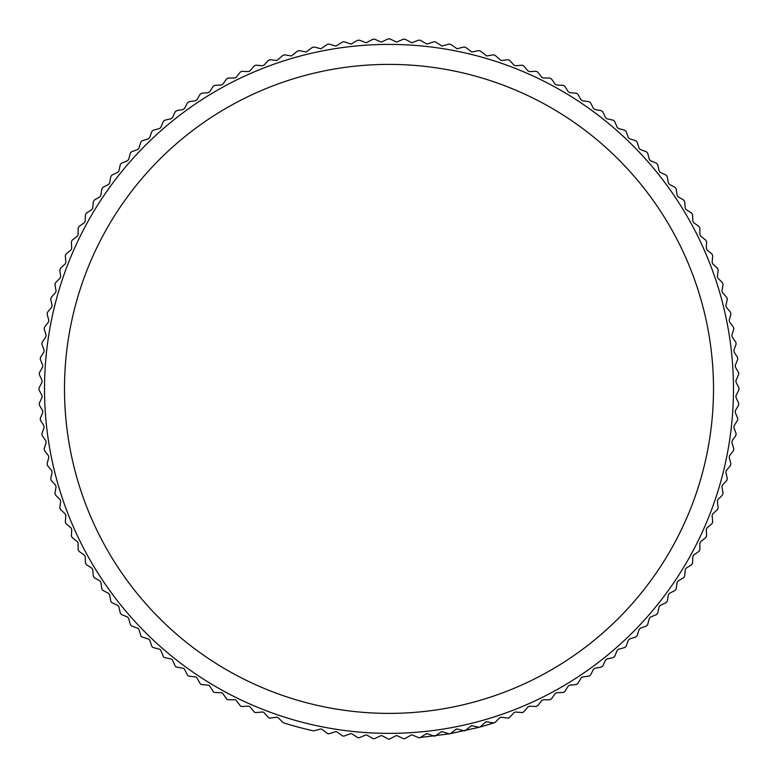 <?xml version="1.0" encoding="UTF-8"?>
<svg xmlns="http://www.w3.org/2000/svg" width="778" height="778" viewBox="0 0 778 778"><rect width="100%" height="100%" fill="white"/><g stroke="black" fill="none" stroke-linecap="round" stroke-linejoin="round"><path stroke-width="1.17" d="M389 44.414A344.469 344.469 0 0 1 733.469 388.883A344.469 344.469 0 0 1 389 733.362A344.469 344.469 0 0 1 44.531 388.883A344.469 344.469 0 0 1 389 44.414M313.631 730.843A1.994 1.994 0 0 1 313.203 730.795A350.217 350.217 0 0 1 283.688 722.888A1.994 1.994 0 0 1 282.881 722.402L278.281 717.802A1.994 1.994 0 0 0 276.608 717.238L270.161 718.084A1.994 1.994 0 0 1 268.429 717.452L264.043 712.658A1.994 1.994 0 0 0 262.39 712.016L255.913 712.59A1.994 1.994 0 0 1 254.211 711.88L250.039 706.901A1.994 1.994 0 0 0 248.415 706.191L241.929 706.473A1.994 1.994 0 0 1 240.256 705.695L236.298 700.54A1.994 1.994 0 0 0 234.713 699.753L228.217 699.753A1.994 1.994 0 0 1 226.573 698.907L222.848 693.577A1.994 1.994 0 0 0 221.302 692.731L214.806 692.449A1.994 1.994 0 0 1 213.211 691.525L209.72 686.04A1.994 1.994 0 0 0 208.203 685.126L201.726 684.562A1.994 1.994 0 0 1 200.17 683.57L196.922 677.939A1.994 1.994 0 0 0 195.453 676.957L189.015 676.111A1.994 1.994 0 0 1 187.498 675.051L184.503 669.284A1.994 1.994 0 0 0 183.073 668.244L176.674 667.116A1.994 1.994 0 0 1 175.206 665.987L172.463 660.094A1.994 1.994 0 0 0 171.082 658.995L164.742 657.585A1.994 1.994 0 0 1 163.322 656.399L160.842 650.398A1.994 1.994 0 0 0 159.509 649.231L153.227 647.549A1.994 1.994 0 0 1 151.875 646.304L149.648 640.197A1.994 1.994 0 0 0 148.374 638.971L142.17 637.017A1.994 1.994 0 0 1 140.867 635.714L138.912 629.519A1.994 1.994 0 0 0 137.696 628.235L131.589 626.018L130.344 624.656L128.662 618.374L127.495 617.051L121.485 614.562L120.298 613.152L118.898 606.801L117.789 605.42L111.896 602.678L110.777 601.219L109.649 594.81L108.599 593.39L102.832 590.385L101.782 588.878L100.926 582.43L99.944 580.962L94.323 577.714L93.331 576.158L92.757 569.681L91.843 568.173L86.368 564.682L85.444 563.077L85.162 556.591L84.306 555.035L78.986 551.31L78.131 549.676L78.131 543.17L77.353 541.595L72.198 537.637L71.411 535.964L71.702 529.468L70.983 527.854L66.004 523.672L65.303 521.97L65.867 515.493L65.226 513.85L60.431 509.454L59.809 507.723L60.655 501.275L60.081 499.602L55.491 495.012L54.937 493.252L56.065 486.853L55.569 485.151L51.173 480.357L50.696 478.577L52.107 472.236L51.688 470.515L47.507 465.536L47.108 463.737L48.79 457.464L48.45 455.723L44.492 450.569L44.171 448.75L46.126 442.556L45.853 440.805L42.129 435.486L41.886 433.657L44.113 427.55L43.918 425.79L40.427 420.305L40.261 418.476L42.751 412.466L42.634 410.706L39.386 405.075L39.308 403.228L42.051 397.344L42.012 395.574L39.017 389.807L39.017 387.969L42.012 382.202L42.051 380.432L39.308 374.539L39.386 372.701L42.634 367.07L42.751 365.31L40.261 359.3L40.427 357.462L43.918 351.987L44.113 350.226L41.886 344.119L42.129 342.291L45.853 336.962L46.126 335.221L44.171 329.016L44.492 327.207L48.45 322.043L48.79 320.312L47.108 314.04L47.507 312.241L51.688 307.252L52.107 305.54L50.696 299.199L51.173 297.41L55.569 292.625L56.065 290.923L54.937 284.524L55.491 282.764L60.081 278.164L60.655 276.491L59.809 270.054L60.431 268.322L65.226 263.927L65.867 262.283L65.303 255.806L66.004 254.105L70.983 249.923L71.702 248.308L71.411 241.812L72.198 240.139L77.353 236.181L78.131 234.596L78.131 228.1L78.986 226.466L84.306 222.732L85.162 221.185L85.444 214.689L86.368 213.094L91.843 209.603L92.757 208.096L93.331 201.619L94.323 200.063L99.944 196.815L100.926 195.346L101.782 188.898L102.832 187.391L108.599 184.386L109.649 182.966L110.777 176.557L111.896 175.099L117.789 172.346L118.898 170.975L120.298 164.625L121.485 163.215L127.495 160.725L128.662 159.402L130.344 153.12L131.589 151.759L137.696 149.532L138.912 148.258L140.867 142.063L142.17 140.76L148.374 138.805L149.648 137.58L151.875 131.472L153.227 130.227L159.509 128.545L160.842 127.378L163.322 121.378L164.742 120.191L171.082 118.781L172.463 117.672L175.206 111.789L176.674 110.661L183.073 109.533L184.503 108.492L187.498 102.725L189.015 101.665L195.453 100.819L196.922 99.837L200.17 94.206L201.726 93.214L208.203 92.65L209.72 91.736L213.211 86.251L214.806 85.327L221.302 85.045L222.848 84.199L226.573 78.87L228.217 78.024L234.713 78.024L236.298 77.236L240.256 72.082L241.929 71.304L248.503 71.586L250.039 70.876L254.211 65.897L255.913 65.187L262.565 65.76L264.043 65.119L268.429 60.324L270.161 59.692L276.871 60.558L282.881 55.374L284.641 54.82L291.38 55.977L297.527 51.066L299.306 50.589L306.085 52.038L312.348 47.4L314.147 47.001L320.944 48.751L327.314 44.375L329.133 44.054L335.931 46.106L342.408 42.012L344.236 41.779L351.024 44.122L357.579 40.31L359.417 40.155L366.185 42.79L372.808 39.27L374.656 39.192L381.385 42.129L388.076 38.9L389.924 38.9L396.615 42.129L403.344 39.192L405.192 39.27L411.815 42.79L418.583 40.155L420.421 40.31L426.976 44.113L433.764 41.779L435.592 42.012L442.069 46.106L448.867 44.054L450.686 44.375L457.056 48.751L463.853 47.001L465.652 47.4L471.915 52.038L478.694 50.589L480.473 51.066L486.62 55.977L493.359 54.82L495.119 55.374L501.129 60.558L507.84 59.692L509.571 60.324L513.957 65.119L515.435 65.76L522.087 65.187L523.788 65.897L527.961 70.876L529.497 71.586L536.071 71.304L537.744 72.082L541.702 77.236L543.287 78.024L549.783 78.024L551.427 78.87L555.152 84.199L556.698 85.045L563.194 85.327L564.789 86.251L568.28 91.736L569.797 92.65L576.274 93.214L577.83 94.206L581.078 99.837L582.547 100.819L588.985 101.665L590.502 102.725L593.497 108.492L594.927 109.533L601.326 110.661L602.794 111.789L605.537 117.672L606.918 118.781L613.259 120.191L614.678 121.378L617.158 127.378L618.491 128.545L624.773 130.227L626.125 131.472L628.352 137.58L629.626 138.805L635.83 140.76L637.133 142.063L639.088 148.258L640.304 149.532L646.411 151.759L647.656 153.12L649.338 159.402L650.505 160.725L656.515 163.215L657.702 164.625L659.102 170.975L660.211 172.346L666.104 175.099L667.223 176.557L668.351 182.966L669.401 184.386L675.168 187.391L676.218 188.898L677.074 195.346L678.056 196.815L683.677 200.063L684.669 201.619L685.243 208.096L686.157 209.603L691.632 213.094L692.556 214.689L692.838 221.185L693.694 222.732L699.014 226.466L699.869 228.1L699.869 234.596L700.647 236.181L705.802 240.139L706.589 241.812L706.298 248.308L707.017 249.923L711.996 254.105L712.697 255.806L712.133 262.283L712.774 263.927L717.569 268.322L718.191 270.054L717.345 276.491L717.919 278.164L722.509 282.764L723.063 284.524L721.935 290.923L722.431 292.625L726.827 297.41L727.304 299.199L725.893 305.54L726.312 307.252L730.493 312.241L730.892 314.04L729.21 320.312L729.55 322.043L733.508 327.207L733.829 329.016L731.874 335.221L732.147 336.962L735.871 342.291L736.114 344.119L733.887 350.226L734.082 351.987L737.573 357.462L737.739 359.3L735.249 365.31L735.366 367.07L738.614 372.701L738.692 374.539L735.949 380.432L735.988 382.202L738.983 387.969L738.983 389.807L735.988 395.574L735.949 397.344L738.692 403.228L738.614 405.075L735.366 410.706L735.249 412.466L737.739 418.476L737.573 420.305L734.082 425.79L733.887 427.55L736.114 433.657L735.871 435.486L732.147 440.805L731.874 442.556L733.829 448.75L733.508 450.569L729.55 455.723L729.21 457.464L730.892 463.737L730.493 465.536L726.312 470.515L725.893 472.236L727.304 478.577L726.827 480.357L722.431 485.151L721.935 486.853L723.063 493.252L722.509 495.012L717.919 499.602L717.345 501.275L718.191 507.723L717.569 509.454L712.774 513.85L712.133 515.493L712.697 521.97L711.996 523.672L707.017 527.854L706.298 529.468L706.589 535.964L705.802 537.637L700.647 541.595L699.869 543.17L699.869 549.676L699.014 551.31L693.694 555.035L692.838 556.591L692.556 563.077L691.632 564.682L686.157 568.173L685.243 569.681L684.669 576.158L683.677 577.714L678.056 580.962L677.074 582.43L676.218 588.878L675.168 590.385L669.401 593.39L668.351 594.81L667.223 601.219L666.104 602.678L660.211 605.42L659.102 606.801L657.702 613.152L656.515 614.562L650.505 617.051L649.338 618.374L647.656 624.656L646.411 626.018L640.304 628.235L639.088 629.519L637.133 635.714L635.83 637.017L629.626 638.971L628.352 640.197L626.125 646.304L624.773 647.549L618.491 649.231L617.158 650.398L614.678 656.399L613.259 657.585L606.918 658.995L605.537 660.094L602.794 665.987L601.326 667.116L594.927 668.244L593.497 669.284L590.502 675.051L588.985 676.111L582.547 676.957L581.078 677.939L577.83 683.57L576.274 684.562L569.797 685.126L568.28 686.04L564.789 691.525L563.194 692.449L556.698 692.731L555.152 693.577L551.427 698.907L549.783 699.753L543.287 699.753L541.702 700.54L537.744 705.695L536.159 706.473L529.585 706.191L527.961 706.901L523.788 711.88L522.252 712.59L515.61 712.016L513.957 712.658L509.571 717.452L508.092 718.104L501.392 717.238L499.719 717.802L495.119 722.402L493.709 722.986L486.96 721.828L485.268 722.315L480.473 726.71A1.994 1.994 0 0 1 478.694 727.187L472.343 725.777L470.632 726.205L465.652 730.377A1.994 1.994 0 0 1 463.853 730.775L457.571 729.093L455.84 729.443L450.686 733.401A1.994 1.994 0 0 1 448.867 733.722L442.663 731.767L440.922 732.03L435.592 735.764A1.994 1.994 0 0 1 433.764 735.998L427.657 733.78L425.906 733.965L420.421 737.466A1.994 1.994 0 0 1 418.583 737.622L412.583 735.132A1.994 1.994 0 0 0 410.813 735.249L405.192 738.497A1.994 1.994 0 0 1 403.344 738.585L397.451 735.832A1.994 1.994 0 0 0 395.691 735.871L389.924 738.876A1.994 1.994 0 0 1 388.076 738.876L382.309 735.871A1.994 1.994 0 0 0 380.549 735.832L374.656 738.585A1.994 1.994 0 0 1 372.808 738.497L367.187 735.249A1.994 1.994 0 0 0 365.417 735.132L359.417 737.622A1.994 1.994 0 0 1 357.579 737.466L352.094 733.965A1.994 1.994 0 0 0 350.343 733.78L344.236 735.998A1.994 1.994 0 0 1 342.408 735.764L337.078 732.03A1.994 1.994 0 0 0 335.337 731.767L329.133 733.722A1.994 1.994 0 0 1 327.314 733.401L322.16 729.443A1.994 1.994 0 0 0 320.429 729.093L314.147 730.775A1.994 1.994 0 0 1 313.631 730.843M389 64.389A324.504 324.504 0 0 1 713.504 388.883A324.504 324.504 0 0 1 389 713.387A324.504 324.504 0 0 1 64.496 388.883A324.504 324.504 0 0 1 389 64.389M425.906 733.965A1.994 1.994 0 0 1 427.657 733.78M440.922 732.03A1.994 1.994 0 0 1 442.663 731.767M455.84 729.443A1.994 1.994 0 0 1 457.571 729.093M470.632 726.205A1.994 1.994 0 0 1 472.343 725.777M485.268 722.315A1.994 1.994 0 0 1 486.96 721.828M420.421 737.466L449.81 733.78L479.637 727.167L493.709 722.986"/></g></svg>

